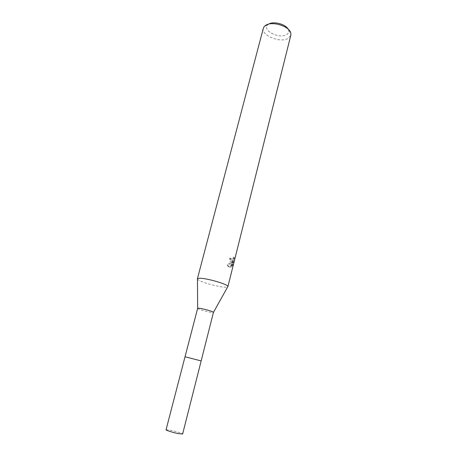 <?xml version="1.0" encoding="UTF-8"?>
<svg xmlns="http://www.w3.org/2000/svg" width="457" height="457" viewBox="0 0 457 457"><rect width="100%" height="100%" fill="white"/><g stroke="black" fill="none" stroke-linecap="round" stroke-linejoin="round"><path stroke-width="0.34" stroke-dasharray="2.29 1.71" d="M200.057 360.727L185.022 356.774L200.057 360.727M200.063 360.739L185.159 356.848L200.063 360.739M197.63 308.344C197.087 309.035 208.563 312.297 212.299 312.525L213.453 312.405M197.447 279.113C198.224 281.432 218.526 287.253 225.507 287.185L227.695 286.876M231.893 261.747L231.522 261.987C229.985 262.187 229.363 260.918 229.648 258.171L230.756 258.216L231.596 258.525L230.505 258.485C230.157 260.639 230.568 261.935 231.739 262.375L232.733 262.061L231.562 263.072L228.043 265.123C228.614 266.62 229.425 267.379 230.477 267.402L231.002 267.271L233.241 261.621L232.047 266.362L231.191 266.048L232.385 261.307L230.139 266.974C228.906 267.339 227.917 266.614 227.169 264.803L231.893 261.747L232.739 262.061M263.335 28.208C260.907 35.292 280.107 43.192 287.99 38.491L290.829 35.269M232.047 266.357L232.956 264.66L234.424 258.811L234.23 257.314C234.058 258.959 233.521 260.119 232.619 260.798L232.133 260.816L231.488 259.593L231.596 258.525M268.756 24.084L267.465 25.124C262.187 30.556 279.278 39.091 286.436 34.738C288.264 33.721 289.018 32.333 288.698 30.573L288.099 29.088M230.756 258.216L230.648 259.279L231.779 260.49C232.67 259.805 233.201 258.639 233.378 256.994L234.23 257.314M233.378 256.994L233.538 258.479L232.07 264.335L232.956 264.66M233.538 258.479L234.424 258.811M229.648 258.171L230.505 258.485M232.07 264.335L231.191 266.048M232.385 261.307L233.241 261.621M230.162 266.962L231.002 267.271M227.169 264.803L228.043 265.123M166.051 429.774L170.495 430.226C175.728 431.271 182.971 433.533 182.623 434.024M288.698 30.573L290.846 33.338M232.362 262.295L231.522 261.987M230.979 267.276L230.139 266.974M232.619 260.798L231.779 260.49M267.465 25.124L264.249 26.506"/><path stroke-width="0.69" d="M197.658 308.298L198.698 308.218C202.188 308.389 213.545 311.577 213.448 312.354L201.16 360.91L185.022 356.774L166.051 429.774C165.651 430.243 172.98 432.545 178.276 433.596L182.623 434.024L201.166 360.921L185.034 356.768L197.658 308.298L197.447 279.113M227.695 286.876L227.9 286.505C228.489 284.437 206.261 277.953 199.452 278.244L197.447 278.684M227.894 286.63L290.829 35.269L290.846 33.338C290.041 26.529 272.463 20.776 265.848 25.209L264.249 26.506L263.335 28.208L197.395 278.799M288.099 29.088C285.528 24.118 273.457 20.993 268.756 24.084M213.448 312.354L227.9 286.505"/></g></svg>
